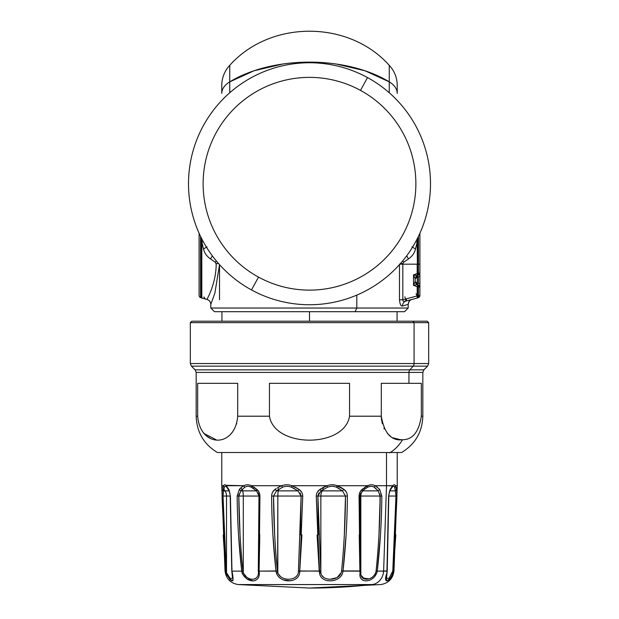 <?xml version="1.0" encoding="UTF-8"?>
<svg xmlns="http://www.w3.org/2000/svg" width="619" height="619" viewBox="0 0 619 619"><rect width="100%" height="100%" fill="white"/><g stroke="black" fill="none" stroke-linecap="round" stroke-linejoin="round"><path stroke-width="0.93" d="M360.498 90.397A106.375 106.375 0 0 1 402.853 234.748A106.375 106.375 0 0 1 258.502 277.103A106.375 106.375 0 0 1 216.147 132.752A106.375 106.375 0 0 1 360.498 90.397L367.508 77.568A120.999 120.999 0 0 1 415.682 241.758A120.999 120.999 0 0 1 251.492 289.932L258.502 277.103A106.375 106.375 0 0 0 402.853 234.748A106.375 106.375 0 0 0 360.498 90.397A106.375 106.375 0 0 0 216.147 132.752A106.375 106.375 0 0 0 258.502 277.103L251.492 289.932A120.999 120.999 0 0 1 203.318 125.742A120.999 120.999 0 0 1 367.508 77.568L360.498 90.397M415.148 281.568L417.307 283.239L417.307 284.616A1.462 0.472 110 0 1 417.307 283.239L417.307 277.018A1.462 0.472 70 0 1 417.307 275.641L417.307 277.018L418.452 276.6L415.148 278.682M418.452 275.223L418.452 273.165L419.899 273.165L419.899 276.6L418.452 276.6L419.899 276.6L419.899 283.657L418.452 283.657L418.452 276.6L418.452 283.657L419.899 283.657L419.899 287.092L418.452 287.092L418.452 285.034A2.19 2.19 0 0 1 419.899 287.092L419.899 273.165A2.19 2.19 0 0 1 418.452 275.223A2.19 2.19 0 0 0 419.899 273.165L419.899 264.174L419.899 273.165L418.452 273.165L418.452 264.174L419.899 264.174L418.452 264.174L418.158 236.984L417.485 239.847L416.866 239.553L417.485 239.847L418.452 237.108L418.452 264.174L417.485 264.174L417.485 239.847L417.183 242.261L415.759 241.619L417.183 242.261L417.485 239.847L417.485 264.174L418.452 264.174L418.452 273.165A2.19 0.712 70 0 1 418.452 275.223L417.485 275.579A2.19 0.712 -110 0 0 417.485 273.513L418.452 273.165L417.485 273.513L417.183 242.261L415.496 249.016C414.575 253.016 412.231 256.32 408.47 258.928L403.65 262.247L402.721 260.885L403.65 262.247L402.822 263.617L400.431 263.578L402.822 263.617L403.65 262.247L408.47 258.928L406.675 255.84L408.47 258.928C412.231 256.32 414.575 253.016 415.496 249.016L411.96 246.834L415.496 249.016L417.183 242.261L417.485 275.579L415.736 276.848M415.736 277.683L417.307 277.018L417.307 283.239L418.452 283.657L415.736 282.574M199.101 259.616L199.101 295.534A2.19 2.19 0 0 0 200.548 297.6A2.19 2.19 0 0 1 199.101 295.534L199.101 233.278M419.899 295.534L419.899 287.092A2.19 2.19 0 0 0 418.452 285.034A2.19 0.712 110 0 1 418.452 287.092L419.899 287.092L419.899 295.534L418.452 295.534L418.452 287.092L417.485 286.744A2.19 0.712 -70 0 0 417.485 284.678L418.452 285.034L417.307 284.616L415.148 281.521L417.485 284.678L417.485 286.744L418.452 287.092L418.452 295.534L419.899 295.534A2.19 2.19 0 0 1 418.452 297.6L418.452 295.534L417.485 295.89A2.19 0.712 -110 0 1 417.485 297.948L418.452 297.6A2.19 2.19 0 0 0 419.899 295.534M419.899 264.607L419.899 268.042M251.492 289.932A120.999 120.999 0 0 0 415.682 241.758A120.999 120.999 0 0 0 367.508 77.568A120.999 120.999 0 0 0 203.318 125.742A120.999 120.999 0 0 0 251.492 289.932M200.548 237.108L201.515 239.847L202.134 239.553L201.515 239.847L201.515 295.89A2.19 0.712 110 0 0 201.515 297.948L200.548 297.6L201.515 297.948A3.652 3.652 110 0 0 201.817 298.041A3.652 3.652 0 0 1 201.515 297.948L201.515 239.847L200.548 237.108L200.548 297.6L200.842 236.984L200.448 236.172M415.736 283.409L417.307 284.616L415.148 281.614L417.198 284.608L413.515 285.359L415.148 281.614L415.148 278.643L417.307 275.641L415.148 278.736A3.288 3.288 0 0 0 415.148 278.736L417.485 275.579M417.368 275.617L417.183 273.559A2.19 0.534 70 0 1 417.368 275.617L413.515 274.89L415.148 278.643L413.515 274.89L417.198 275.648L415.148 278.643L415.148 281.614L413.515 285.359L417.368 284.632A2.19 0.534 110 0 1 417.183 286.698L417.183 295.928A2.19 0.549 75 0 1 417.183 298.041L417.485 297.948A2.19 0.712 -110 0 0 417.485 295.89L418.452 295.534A2.19 0.712 70 0 1 418.452 297.6L417.485 297.948A2.19 0.712 -110 0 0 417.485 295.89L417.485 284.678M419.899 287.092L419.899 275.981M419.899 233.278L419.899 264.174M282.69 64.036L253.999 70.775L229.742 81.855A29.248 16.775 180 0 0 221.764 93.368L221.764 85.422C221.873 77.708 224.527 71.023 229.742 65.343L229.742 81.855L229.742 65.343C270.333 19.854 348.675 19.862 389.258 65.343C394.473 71.023 397.127 77.708 397.236 85.422L397.236 93.368A29.248 16.775 180 0 0 389.258 81.855L389.258 65.343L389.258 81.855L365.001 70.775L336.31 64.036M203.852 296.911L205.191 298.923M210.53 258.928C206.769 256.32 204.425 253.016 203.504 249.016C204.425 253.016 206.769 256.32 210.53 258.928L215.35 262.247L216.178 263.617L215.35 262.247L216.279 260.885L215.35 262.247L210.53 258.928L212.325 255.84L210.53 258.928C206.769 256.32 204.425 253.016 203.504 249.016L207.04 246.834L203.504 249.016L201.817 242.261L203.241 241.619L201.817 242.261L201.515 239.847M403.65 262.247L402.822 263.617L402.822 299.774C402.667 301.229 403.735 301.654 406.002 301.043C403.735 301.654 402.675 301.229 402.822 299.774L417.183 295.928L402.822 299.774L402.822 264.174L417.183 264.174L417.183 273.559L413.515 274.89L413.515 285.359L417.183 286.698L417.485 295.89L417.485 297.948L406.002 301.043L404.865 296.803L406.002 301.043L417.183 298.041L417.183 286.698L413.515 285.359L413.515 274.89L417.485 273.513L417.183 264.174L402.822 264.174L402.822 263.57M417.485 297.948L418.452 297.6L417.485 297.948M417.368 240.745L417.183 242.261M221.764 87.302L221.764 93.368A29.248 16.775 0 0 1 229.742 81.855L229.742 92.757L229.742 81.855A109.664 62.898 0 0 1 389.258 81.855L389.258 92.757L389.258 81.855A29.248 16.775 0 0 1 397.236 93.368L397.236 87.302M201.817 242.261L201.817 298.041L201.817 242.261L203.752 250.022M415.558 248.714L416.719 243.909M415.31 249.782L415.496 249.016C414.575 253.016 412.231 256.32 408.47 258.928M203.504 249.016L202.196 243.6M201.817 298.041L207.009 299.434L201.817 298.041M219.521 299.774L219.521 264.646L214.894 293.081L210.8 304.378C210.653 301.879 209.384 300.23 207.009 299.434C206.56 299.774 216.302 283.881 216.178 263.617L218.569 263.578L216.178 263.617C216.302 283.881 206.56 299.774 207.009 299.434L208.835 300.347M216.178 264.174L215.35 262.247M416.045 293.808L417.183 295.928M399.905 264.174L402.822 264.174L399.479 264.174L399.479 299.774L399.479 264.646M402.822 299.774L399.479 299.774L402.822 299.774M402.505 305.979C400.957 306.436 399.944 304.362 399.479 299.774C399.944 304.362 400.957 306.436 402.505 305.979L408.2 304.378L402.505 305.979C402.582 303.457 403.743 301.809 406.002 301.043M411.828 299.48L411.991 299.434C409.616 300.23 408.347 301.879 408.2 304.378L408.602 302.389M406.072 298.9L406.791 300.826L406.072 298.9M207.009 299.434C209.384 300.23 210.646 301.879 210.8 304.378L214.894 293.081L219.521 264.646M356.823 295.108L356.823 308.038L210.8 308.038L356.823 308.038L356.823 295.108M411.991 299.434C409.995 299.867 408.733 301.515 408.2 304.378L408.2 308.038L404.54 311.69L355.066 311.69L356.823 308.038L408.2 308.038L356.823 308.038L355.066 311.69L214.46 311.69L210.8 308.038L210.8 304.378M221.935 321.199L221.935 311.69L355.066 311.69M309.5 311.69L309.5 321.199L309.5 311.69M244.59 487.354L243.948 485.652M332.21 484.785L335.513 485.18M367.585 487.261L367.771 485.961M395.587 485.938L394.62 487.246C394.102 486.023 393.289 486.023 392.198 487.246L392.732 485.698L390.225 489.32L392.732 485.698C393.846 484.476 394.752 484.476 395.448 485.698L397.236 485.698L395.448 485.698C394.752 484.476 393.846 484.476 392.732 485.698L386.496 485.698L386.496 452.799L386.496 485.698L392.748 485.923M246.563 486.503L245.681 486.789M249.349 486.503L250.393 486.82M251.794 485.938L250.045 485.211M243.468 573.248L246.935 577.465M258.278 492.995L258.99 496.036L256.56 490.867L242.694 490.867A7.312 2.058 -90 0 1 243.298 496.036A7.312 2.058 90 0 0 242.694 490.867L256.56 490.867L256.769 489.32C258.765 490.952 259.825 493.196 259.941 496.059L238.802 496.036L240.025 534.599M258.99 573.271L259.09 571.128L258.285 570.819M240.033 534.731L238.802 496.036L243.298 496.036L243.298 572.784C247.786 582.154 259.941 581.086 258.285 570.958C259.941 581.086 247.786 582.154 243.298 572.784L243.298 496.036L259.941 496.059L258.99 496.036L258.866 534.808L258.974 508.013M258.928 523.14L258.866 534.654M299.604 572.281L299.735 571.128L298.443 570.958C298.9 581.086 281.196 582.154 277.83 572.784L277.436 570.958L259.09 571.128L259.941 496.059L259.09 571.128L259.779 534.731M251.237 486.828L251.376 487.246C248.97 486.023 246.764 486.023 244.768 487.246L240.853 490.867L242.694 490.867L240.853 490.867L242.253 489.289L242.694 490.867L240.977 487.741L243.863 485.698C246.192 484.476 248.66 484.476 251.291 485.698L256.769 489.32L258.997 492.097L256.8 489.35M259.941 496.059C259.825 493.196 258.765 490.952 256.769 489.32L253.728 487.06M251.848 487.486L253.643 488.592M254.277 487.424L255.848 488.584M259.763 536.835L259.106 570.803M276.933 574.393L276.004 571.128L272.894 534.801M271.656 497.753L271.633 496.059C271.718 493.196 272.886 490.952 275.153 489.32L272.716 491.973M278.148 487.385L278.774 487.037M292.416 485.876L291.356 485.513M282.109 485.575L281.761 485.698C285.088 484.476 288.469 484.476 291.905 485.698L298.884 489.32L295.062 487.06M281.544 485.776L278.395 487.246M276.314 488.523L275.223 489.273M301.476 496.043L277.83 496.036A7.312 1.725 90 0 1 278.341 490.867L297.979 490.867L291.526 487.246C288.446 486.023 285.436 486.023 282.504 487.246L281.761 485.698L282.504 487.246L281.761 485.698L251.291 485.698C248.66 484.476 246.192 484.476 243.863 485.698L225.873 485.311M396.028 496.036L388.802 496.036L395.974 496.036L395.417 490.867L394.62 487.246L395.417 490.867L389.862 490.867L395.417 490.867L395.974 496.036L394.976 534.746M330.144 486.503L328.782 486.813M333.927 486.503L335.212 486.805M337.881 485.938L337.239 485.698C333.912 484.476 330.531 484.476 327.095 485.698L327.474 487.246L327.095 485.698C330.531 484.476 333.912 484.476 337.239 485.698L336.496 487.246L342.485 490.867L345.472 496.036L320.851 496.036A7.312 5.045 90 0 1 322.329 490.867L342.485 490.867L322.329 490.867L323.42 489.289L322.329 490.867L321.021 490.867L323.42 489.289L322.677 487.741L327.095 485.698L327.474 487.246L321.021 490.867L322.329 490.867A7.312 5.045 -90 0 0 320.851 496.036L317.624 496.043M369.682 486.503L371.083 486.341M372.445 486.503L373.319 486.789M375.292 485.776L373.876 485.164M396.903 496.051L396.586 489.32L395.007 485.126M301.6 492.059L298.884 489.32L291.905 485.698L327.095 485.698L291.905 485.698L291.526 487.246L297.979 490.867L278.341 490.867A7.312 1.725 -90 0 0 277.83 496.036L277.645 572.142M278.179 573.643L280.608 576.715M294.079 578.076L295.008 577.527M322.112 575.639L323.636 577.264M330.314 579.229L336.976 577.651L341.17 572.784M318.027 509.089L318.615 534.638M378.96 534.909L380.198 496.036L381.838 496.059C381.637 521.159 380.112 546.182 377.273 571.128L376.128 570.679M360.947 573.743L360.722 571.128M361.388 575.701L364.622 579.013M360.01 497.521L360.134 534.654L360.01 496.036L359.059 496.059C359.175 493.196 360.235 490.952 362.231 489.32L367.709 485.698C370.34 484.476 372.816 484.476 375.137 485.698L374.232 487.246L378.147 490.867L362.881 490.867L378.147 490.867L374.232 487.246C372.236 486.023 370.038 486.023 367.624 487.246C370.038 486.023 372.236 486.023 374.232 487.246L374.418 487.362M392.26 573.612L392.492 572.799M396.903 498.078L393.398 571.128L392.786 570.958L389.018 578.417L386.434 578.131L389.018 578.417L392.786 570.958L395.974 496.036L395.727 511.758M242.068 562.686L241.062 550.74M239.274 517.283L239.019 508.323M237.178 496.809L237.162 496.098M238.539 534.971L241.689 570.857M243.638 485.814L241.897 486.967M272.902 534.948L275.973 570.88M276.538 562.006L275.587 550.167M274.41 529.508L273.861 514.103M300.169 492.933L301.105 496.036L302.745 496.059L299.735 571.128L301.925 534.793M300.749 521.422L300.741 521.809M300.687 524.084L300.385 534.708M291.99 487.432L294.427 488.615M320.077 489.35L317.4 492.051M318.197 518.939L317.903 497.111M317.083 534.986L319.234 570.826M326.693 485.838L323.505 487.285M336.775 486.782L336.496 487.246C333.564 486.023 330.554 486.023 327.474 487.246L327.304 487.315M337.069 487.486L339.227 488.615M346.284 491.973L343.847 489.32L340.241 487.045M345.464 496.732L345.387 502.28M344.86 522.684L344.35 534.623M337.123 486.008L343.847 489.32C346.114 490.952 347.282 493.196 347.367 496.059C347.236 521.159 345.773 546.182 342.996 571.128L346.106 534.708M362.2 489.35L360.003 492.097M360.049 517.469L360.01 497.707M359.221 534.994L359.894 570.803M367.384 485.845L364.939 487.285M374.379 487.331L376.058 488.615M377.621 487.385L377.203 487.045M379.996 494.14L380.004 507.255M379.524 522.846L378.975 534.599M387.154 570.958L377.273 571.128L380.476 534.7M381.822 496.794L381.83 496.283M396.926 496.036L396.864 492.252L396.926 496.059L395.974 496.036L396.926 496.059L393.398 571.128L395.827 534.654M395.386 523.914L394.984 534.53M396.044 487.083L396.586 489.32L395.417 490.867M392.786 570.958L393.398 571.128C390.001 583.044 382.565 584.297 386.89 573.271L388.585 496.059L389.668 490.867M392.732 485.698L390.225 489.32L388.585 496.059L386.89 573.271C382.565 584.297 390.001 583.044 393.398 571.128L393.963 571.128L393.398 571.128M362.44 490.867L362.231 489.32L362.44 490.867L360.01 496.036L360.831 496.036L360.831 572.784C359.786 582.154 374.139 581.086 376.097 570.958C374.139 581.086 359.786 582.154 360.831 572.784L360.831 496.036L380.198 496.036L360.831 496.036A7.312 7.018 90 0 1 362.881 490.867L364.398 489.289L362.44 490.867L364.398 489.289L364.282 487.741L364.398 489.289L362.881 490.867A7.312 7.018 -90 0 0 360.831 496.036L360.01 496.036L360.722 492.995M318.615 534.692L317.895 496.036L318.839 492.933M360.01 496.036L359.059 496.059L360.01 496.036L360.715 570.958L341.564 570.958C340.698 581.086 322.19 582.154 320.851 572.784L320.557 570.958L299.735 571.128C300.277 583.044 280.577 584.297 276.476 573.271L277.83 572.784L277.83 496.036L273.528 496.036L276.515 490.867L278.341 490.867L278.712 489.289L278.341 490.867L276.515 490.867L278.712 489.289L277.544 487.741L281.761 485.698L277.544 487.741M244.768 487.246C246.764 486.023 248.97 486.023 251.376 487.246L253.705 488.639M240.853 490.867L239.391 489.32L240.853 490.867L238.802 496.036L239.011 494.109M232.566 578.107L230.423 578.711L226.508 572.784L226.508 496.036L223.026 496.036L223.583 490.867L224.952 490.867A7.312 5.292 -90 0 1 226.508 496.036L230.198 496.036L226.508 496.036A7.312 5.292 90 0 0 224.952 490.867L229.138 490.867L224.952 490.867L223.815 489.289L224.952 490.867L223.583 490.867L223.815 489.289L222.763 487.741L223.552 485.698C224.248 484.476 225.154 484.476 226.268 485.698L228.775 489.32L230.415 496.036L231.846 570.958M226.701 487.145L228.906 490.426M224.31 487.424L223.552 485.698L221.764 485.698L223.552 485.698L222.763 487.741M226.724 487.176L226.802 487.246C225.711 486.023 224.906 486.023 224.38 487.246L223.583 490.867L222.414 489.32L222.074 496.059L226.508 496.036L226.508 572.784L226.214 570.958L225.602 571.128L222.074 496.059L223.026 496.036L226.214 570.958L226.508 572.784L230.423 578.711L232.566 578.131L231.777 571.028L230.198 496.043C230.655 497.498 229.247 489.497 228.906 490.418M226.477 485.93L226.268 485.698C225.154 484.476 224.248 484.476 223.552 485.698M247.646 579.423L248.451 579.81M250.13 580.405L251.368 580.692M253.279 580.846L254.935 580.645M256.753 577.45L255.678 578.456M255.051 578.788L254.37 579.013M245.789 576.575L244.853 575.593M243.561 573.465L243.36 572.954M296.71 575.887L296.161 576.544M280.569 576.684L279.331 575.469M278.132 573.55L277.892 572.946M291.077 580.699L291.588 580.614M319.381 572.134L319.574 573.163M317.857 496.036L316.255 496.059C316.363 493.196 317.655 490.952 320.116 489.32L321.021 490.867L317.895 496.036L320.851 572.784L320.851 496.036L320.851 572.784C322.19 582.154 340.698 581.086 341.564 570.958L342.996 571.128C341.765 583.044 320.982 584.297 319.597 573.271L320.812 572.606M324.031 579.454L324.673 579.779M326.492 580.413L327.683 580.661M330.608 580.846L333.084 580.591M335.467 578.339L332.89 579.013M322.778 576.475L322.089 575.6M321.083 573.573L320.897 572.962M375.934 571.956L375.702 572.784M361.929 579.43L363.392 580.421M366.255 580.839L368.026 580.614M375.292 573.798L374.278 575.422M372.019 577.496L369.705 578.633M369.032 578.842L362.757 578.014M361.79 576.707L361.364 575.639M386.434 576.289L386.527 580.846M387.022 580.761L390.427 578.278M390.953 577.628L393.034 573.271M386.465 577.589L386.511 577.14M386.527 576.985L386.596 576.506M386.751 575.438L386.875 574.471M379.609 489.32L381.838 496.059L379.609 489.32L375.137 485.698L386.496 485.698L383.625 571.128A14.624 12.829 90 0 1 372.081 584.56L238.191 584.56L372.081 584.56A731.101 641.601 90 0 1 309.5 588.05A731.101 641.601 -90 0 0 372.081 584.56A14.624 12.829 -90 0 0 383.625 571.128L386.496 485.698L375.137 485.698L379.609 489.32L378.147 490.867L380.198 496.036L378.96 534.785M241.364 487.401L241.75 487.083M370.572 486.364L368.607 486.82M375.137 485.698C372.816 484.476 370.34 484.476 367.717 485.698L367.624 487.246L364.398 489.289M295.735 487.416L297.94 488.716M301.925 534.924L299.766 570.788M320.58 489.018L321.06 488.716M323.265 487.416L323.954 487.052M340.883 487.408L343.081 488.786M320.851 572.784L319.597 573.271C320.982 584.297 341.765 583.044 342.996 571.128L359.91 571.128L359.059 496.059L359.91 571.128L360.01 573.271L360.831 572.784L360.01 573.271C358.316 584.297 374.603 583.044 377.273 571.128C380.112 546.182 381.637 521.159 381.838 496.059L380.198 496.036C380.012 521.09 378.642 546.066 376.097 570.958L377.273 571.128C374.603 583.044 358.316 584.297 360.01 573.271L359.221 534.731M362.726 488.917L363.152 488.584M364.723 487.424L365.272 487.06M342.996 571.128C345.773 546.182 347.236 521.159 347.367 496.059L345.472 496.036L342.485 490.867L336.496 487.246M347.367 496.059C347.282 493.196 346.114 490.952 343.847 489.32L342.485 490.867M317.895 496.036L345.472 496.036L344.334 534.793M341.564 570.958C344.048 546.066 345.348 521.09 345.472 496.036L345.595 496.036M327.095 485.698L320.116 489.32L322.677 487.741L323.42 489.289M274.658 534.708L273.528 496.036C273.652 521.09 274.952 546.066 277.436 570.958L277.83 572.784C281.196 582.154 298.9 581.086 298.443 570.958L319.265 571.128L319.597 573.271L316.255 496.059L319.265 571.128L320.557 570.958M277.83 572.784L276.476 573.271C280.577 584.297 300.277 583.044 299.735 571.128L302.745 496.059L301.105 496.036L297.979 490.867L298.884 489.32C301.345 490.952 302.637 493.196 302.745 496.059C302.637 493.196 301.345 490.952 298.884 489.32L297.979 490.867M282.504 487.246L276.515 490.867L273.528 496.036L301.105 496.036L300.377 534.801M298.443 570.958L301.105 496.036L301.554 496.043M276.515 490.867L275.153 489.32L276.515 490.867M273.497 496.036L271.633 496.059C271.764 521.159 273.227 546.182 276.004 571.128C273.227 546.182 271.764 521.159 271.633 496.059C271.718 493.196 272.886 490.952 275.153 489.32M251.291 485.698L256.769 489.32L256.56 490.867L251.376 487.246L251.291 485.698L281.761 485.698C285.088 484.476 288.469 484.476 291.905 485.698M242.455 573.914L242.207 573.271C247.917 584.297 261.257 583.044 259.09 571.128L258.285 570.958L258.99 496.036M259.09 571.175L259.09 571.128C261.264 583.044 247.917 584.297 242.207 573.271L243.298 572.784L242.903 570.958L241.727 571.128C238.888 546.182 237.363 521.159 237.162 496.059L239.391 489.32L240.977 487.741L239.391 489.32L237.162 496.059L238.795 496.036M238.802 496.036C238.988 521.09 240.358 546.066 242.903 570.958L243.298 572.784L242.207 573.271L241.727 571.128L242.903 570.958M229.332 490.867L228.775 489.32L229.332 490.867M226.802 487.246L226.268 485.698L243.863 485.698L240.977 487.741M223.583 490.867L223.026 496.036M222.175 496.051L222.089 497.289M222.097 496.051L222.074 495.076M367.717 485.698L337.239 485.698L367.717 485.698L362.231 489.32C360.235 490.952 359.175 493.196 359.059 496.059M225.595 562.617L224.836 550.879M223.188 534.948L225.587 570.958M389.459 579.26L388.879 579.74M330.128 580.854L327.319 580.599M290.203 580.8L283.432 579.949M259.036 572.606L258.997 573.171M253.14 580.854L246.641 578.835M377.273 571.128L387.037 571.128M359.91 571.128L360.715 570.958L360.831 572.784M343.847 489.32L337.239 485.698M320.116 489.32C317.655 490.952 316.363 493.196 316.255 496.059M259.09 571.128L276.02 571.128M237.162 496.059C237.363 521.159 238.888 546.182 241.727 571.128L231.963 571.128L230.415 496.059L228.775 489.32L226.268 485.698M226.268 574.27L225.966 573.271C232.465 584.027 234.462 583.315 231.963 571.128C234.462 583.315 232.465 584.027 225.966 573.271L226.508 572.784L225.966 573.271L225.602 571.128L226.214 570.958M222.097 498.078L225.602 571.128L225.037 571.128L225.602 571.128L225.966 573.271M229.773 579.461L233.092 580.576M232.048 573.798L232.102 574.27M232.52 580.854L230.121 579.74M231.963 571.128L241.727 571.128L242.207 573.271M276.004 571.128L276.476 573.271M412.796 321.199L427.211 321.199L428.673 322.661L428.673 363.546L427.597 366.131L423.891 369.845L422.823 372.429L422.823 416.208C422.282 432.124 415.21 444.225 401.599 452.512L390.326 452.512A2.19 1.927 90 0 1 389.382 452.799A2.19 1.927 -90 0 0 390.326 452.512L217.401 452.512C203.798 444.233 196.718 432.124 196.177 416.208L197.67 416.208C200.239 448.133 235.15 448.125 237.711 416.208C235.143 448.125 200.239 448.125 197.67 416.208L197.67 383.339L237.711 383.339L237.711 416.208L269.458 416.208C274.588 448.125 344.412 448.133 349.542 416.208C344.404 448.125 274.596 448.125 269.458 416.208L269.458 383.339L349.542 383.339L349.542 416.208L381.289 416.208C384.252 433.246 391.347 441.092 402.559 439.738C412.68 439.676 418.939 431.838 421.33 416.208L422.823 416.208L421.33 416.208C418.939 431.838 412.68 439.683 402.559 439.738A41.674 36.575 90 0 1 390.326 452.512L401.599 452.512L390.326 452.512A41.674 36.575 -90 0 0 402.559 439.738C391.347 441.092 384.252 433.246 381.289 416.208L381.289 383.339L408.95 383.339L408.95 372.429L408.95 383.339L381.289 383.339L381.289 416.208L349.542 416.208L349.542 383.339L269.458 383.339L269.458 416.208L237.711 416.208L237.711 383.339L197.67 383.339L197.67 416.208L196.177 416.208L196.177 372.429L408.95 372.429L196.177 372.429L195.109 369.845L409.886 369.845A3.652 3.211 -90 0 0 408.95 372.429L422.823 372.429L408.95 372.429A3.652 3.211 90 0 1 409.886 369.845L423.891 369.845L409.886 369.845L413.144 366.131L409.886 369.845L195.109 369.845L191.403 366.131L413.144 366.131L191.403 366.131L190.327 363.546L414.08 363.546A3.652 3.211 90 0 1 413.144 366.131L427.597 366.131L413.144 366.131A3.652 3.211 -90 0 0 414.08 363.546L428.673 363.546L414.08 363.546L414.08 322.661L414.08 363.546L190.327 363.546L190.327 322.661L414.08 322.661L190.327 322.661L191.789 321.199L412.796 321.199L414.08 322.661L428.673 322.661L414.08 322.661L412.796 321.199L206.204 321.199M408.95 383.339L421.33 383.339L408.95 383.339M421.33 416.208L421.33 383.339L421.33 416.208M197.67 416.208L197.678 416.633M207.117 436.403L209.802 437.981M401.87 439.776L396.74 439.204M381.606 420.541L381.289 416.765M236.783 423.512L236.667 423.938M381.304 417.183L382.287 423.767M383.881 428.077L384.376 429.06M387.424 433.447L390.519 436.248M393.019 437.78L400.454 439.761M402.033 439.769L402.443 439.745M216.062 439.707L203.759 433.393M416.61 284.26L415.79 283.479M416.61 275.997L415.79 276.778M397.065 321.199L397.065 311.69M397.236 452.799L397.236 485.698L393.963 571.128C392.825 578.78 388.438 583.26 380.809 584.56L309.5 588.05L238.191 584.56C230.562 583.26 226.175 578.78 225.037 571.128L221.764 485.698L221.764 452.799M386.434 578.131L387.223 571.028L388.802 496.043C388.345 497.498 389.753 489.497 390.094 490.418L391.015 488.909M392.276 487.176L391.007 488.917"/></g></svg>
